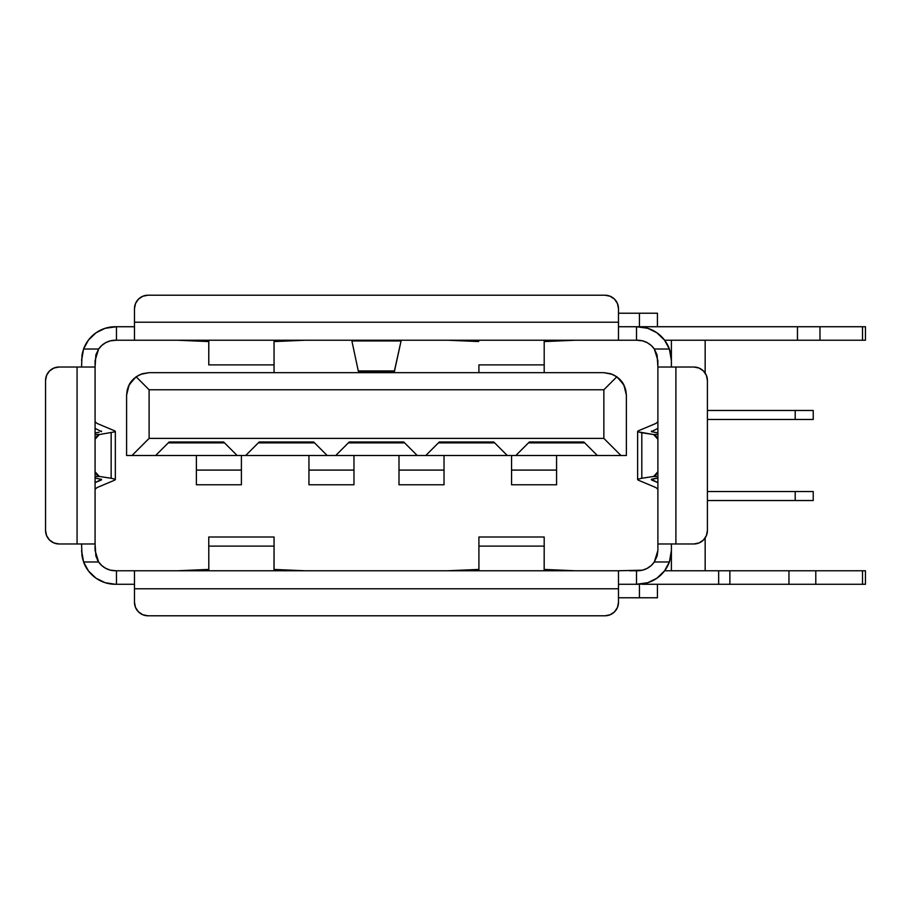 <?xml version="1.0" encoding="UTF-8"?>
<svg xmlns="http://www.w3.org/2000/svg" width="911" height="911" viewBox="0 0 911 911"><rect width="100%" height="100%" fill="white"/><g stroke="black" fill="none" stroke-linecap="round" stroke-linejoin="round"><path stroke-width="1.37" d="M529.337 441.994L583.826 441.994L529.337 441.994L515.831 455.5L626.369 455.5L626.369 395.169L626.369 455.5L597.331 455.5L583.826 441.994L597.331 455.5L507.279 455.5L515.831 455.5L529.337 441.994L529.337 442.894L529.337 441.994M439.296 441.994L493.773 441.994L439.296 441.994L425.779 455.5L507.279 455.5L493.773 441.994L507.279 455.5L417.227 455.5L425.779 455.5L439.296 441.994L439.296 442.894L439.296 441.994M349.243 441.994L403.721 441.994L349.243 441.994L335.738 455.5L417.227 455.5L403.721 441.994L417.227 455.5L327.174 455.5L335.738 455.5L349.243 441.994L349.243 442.894L349.243 441.994M259.191 441.994L313.669 441.994L259.191 441.994L245.685 455.5L327.174 455.5L313.669 441.994L327.174 455.5L237.133 455.5L245.685 455.5L259.191 441.994L259.191 442.894L259.191 441.994M169.139 441.994L223.628 441.994L169.139 441.994L155.633 455.5L237.133 455.5L223.628 441.994L237.133 455.5L131.993 455.5L155.633 455.5L169.139 441.994L169.139 442.894L169.139 441.994M544.197 364.878L478.913 364.878L478.913 372.656L478.913 364.878L544.197 364.878L544.197 372.656L544.197 341.033L544.197 364.878M544.197 340.236L544.197 341.033L544.152 340.236A13.506 9.509 0 0 1 544.197 341.033L544.197 340.236M478.913 340.236L478.913 341.033A13.506 9.509 0 0 1 478.958 340.236L478.913 341.033L478.913 340.236M208.767 364.878L208.813 340.236A13.506 9.509 0 0 0 208.767 341.033L208.767 364.878L274.052 364.878L274.052 340.236L274.052 364.878L208.767 364.878M274.052 372.656L274.052 364.878L274.052 372.656M100.449 564.239L101.315 565.127M107.02 568.976L108.363 569.523M644.601 569.523L645.945 568.976M651.65 565.127L652.515 564.239M652.515 346.761L651.65 345.873M645.945 342.024L644.601 341.477M108.363 341.477L107.02 342.024M101.315 345.873L100.449 346.761M126.595 395.169L127.233 389.84L129.123 384.806L132.141 380.377A22.513 22.513 0 0 0 129.123 384.806L126.595 395.169L126.595 455.5L126.595 395.169L128.303 386.549L133.188 379.249M133.849 378.623L138.973 375.059M140.488 374.364L149.108 372.656L603.856 372.656L612.477 374.364M613.991 375.059L619.116 378.623M619.776 379.249L624.65 386.549L626.369 395.169L623.841 384.806A22.513 22.513 0 0 0 620.824 380.377L623.841 384.806L625.732 389.84L626.369 395.169M629.603 326.73L637.62 326.73A33.764 33.764 0 0 1 669.38 349.015L671.396 360.494A33.764 33.764 0 0 0 669.38 349.015L671.396 360.494L669.665 349.824M669.653 349.79L666.203 342.502M656.842 332.731L664.643 340.236L865.416 340.236M865.416 570.764L664.643 570.764L656.842 578.269M666.203 568.498L669.653 561.21M669.665 561.176L671.396 550.506L669.38 561.985A33.764 33.764 0 0 1 637.62 584.27L629.603 584.27M647.425 582.812L654.918 579.51M654.929 331.502L647.425 328.188M95.074 365.311L95.074 360.494L98.639 349.015A20.258 20.258 0 0 1 115.344 340.236L123.361 340.236M123.361 570.764L115.344 570.764A20.258 20.258 0 0 1 98.639 561.985L95.074 550.506L95.074 545.689M97.306 559.753L97.807 560.652M657.89 545.689L657.89 550.506L654.314 561.985A20.258 20.258 0 0 1 637.62 570.764L629.603 570.764M618.489 584.27L636.504 584.27L636.504 570.764L636.504 584.27L647.801 582.698L657.025 578.143L664.449 571.015L669.38 561.985L654.314 561.985L651.08 565.651L647.061 568.43L642.483 570.172L618.489 570.764L618.489 588.768L618.489 570.764L134.475 570.764L134.475 588.768L618.489 588.768L618.489 602.285L617.464 607.455L614.538 611.828L610.154 614.754L604.984 615.79L147.981 615.79L142.811 614.754L138.426 611.828L135.5 607.455L134.475 602.285L134.475 570.764L116.46 570.764L116.46 584.27L115.344 584.27A33.764 33.764 0 0 1 83.584 561.985L81.569 550.506L82.468 558.261L84.119 563.374M865.348 584.27L641.913 584.27M123.361 584.27L115.344 584.27L105.164 582.698L95.94 578.143L88.515 571.015L83.584 561.985L98.639 561.985L101.884 565.651L105.904 568.43L110.482 570.172L116.46 570.764L116.46 584.27L134.475 584.27M84.119 347.626L82.468 352.739L81.569 360.494L83.584 349.015A33.764 33.764 0 0 1 115.344 326.73L123.361 326.73M641.913 326.73L865.416 326.73M81.569 543.969L82.013 555.972L83.584 561.985L98.639 561.985L95.883 556.143L95.074 543.969L77.071 543.969L95.074 543.969L95.074 367.031L77.071 367.031L77.071 543.969L59.056 543.969L53.886 542.945L49.501 540.018L46.575 535.634L45.55 530.464L45.55 380.536L46.575 375.366L49.501 370.982L53.886 368.055L59.056 367.031L95.074 367.031L95.883 354.846L98.639 349.015L101.884 345.349L105.904 342.57L110.482 340.828L116.46 340.236L116.46 326.73L105.164 328.302L95.94 332.857L88.515 339.985L83.584 349.015L98.639 349.015L83.584 349.015L82.013 355.028L81.569 367.031M87.513 569.626L88.879 571.493M88.879 339.507L87.513 341.374M134.475 326.73L116.46 326.73L116.46 340.236L134.475 340.236L134.475 322.232L134.475 340.236L618.489 340.236L618.489 322.232L134.475 322.232L134.475 308.715L135.5 303.545L138.426 299.172L142.811 296.246L147.981 295.21L604.984 295.21L610.154 296.246L614.538 299.172L617.464 303.545L618.489 308.715L618.489 340.236L637.62 340.236A20.258 20.258 0 0 1 654.314 349.015L657.89 360.494L657.89 365.311M629.603 340.236L636.504 340.236L636.504 326.73L647.801 328.302L657.025 332.857L664.449 339.985L669.38 349.015L654.314 349.015L651.08 345.349L647.061 342.57L642.483 340.828L636.504 340.236L636.504 326.73L618.489 326.73M274.473 340.236L274.473 341.545L305.094 340.236L274.052 341.579L274.473 340.236M304.616 570.753L274.473 569.455L304.616 570.753M274.473 570.764L274.473 569.455L274.473 570.764M478.491 570.764L478.491 569.455L447.87 570.764L478.913 569.421L478.491 570.764M448.337 340.247L478.491 341.545L448.337 340.247M478.491 340.236L478.491 341.545L478.491 340.236M693.909 367.031L699.079 368.055L703.451 370.982L706.389 375.366L707.414 380.536L707.414 530.464L706.389 535.634L703.451 540.018L699.079 542.945L693.909 543.969L675.894 543.969L675.894 367.031L693.909 367.031A13.506 13.506 0 0 1 707.414 380.536L707.414 530.464A13.506 13.506 0 0 1 693.909 543.969L657.89 543.969L675.894 543.969L675.894 367.031L693.909 367.031L699.079 368.055M669.38 349.015L654.314 349.015L657.082 354.857L657.89 367.031L675.894 367.031L657.89 367.031L657.89 550.506L657.082 556.154L654.314 561.985L669.38 561.985L671.396 550.506L671.396 570.764L664.643 570.764M134.475 322.232L134.475 308.715A13.506 13.506 0 0 1 147.981 295.21L604.984 295.21A13.506 13.506 0 0 1 618.489 308.715L618.489 322.232L134.475 322.232M134.475 308.715L135.5 303.545L138.426 299.172M604.984 295.21L610.154 296.246M77.071 543.969L59.056 543.969A13.506 13.506 0 0 1 45.55 530.464L45.55 380.536A13.506 13.506 0 0 1 59.056 367.031L77.071 367.031L77.071 543.969M59.056 367.031L53.886 368.055M46.575 375.366L45.55 380.536M46.575 535.634L49.501 540.018L53.886 542.945M706.389 375.366L707.414 380.536M706.389 535.634L703.451 540.018L699.079 542.945M618.489 588.768L618.489 602.285A13.506 13.506 0 0 1 604.984 615.79L147.981 615.79A13.506 13.506 0 0 1 134.475 602.285L134.475 588.768L618.489 588.768M618.489 602.285L617.464 607.455L614.538 611.828M147.981 615.79L142.811 614.754M664.643 340.236L671.396 340.236L671.396 367.031M671.396 543.969L671.396 570.764L705.16 570.764L705.16 537.934L705.16 570.764L729.87 570.764L729.87 584.27L718.665 584.27L718.665 570.764L718.665 584.27L647.083 584.27L647.083 582.915L647.083 584.27M95.074 543.969L95.074 367.031M618.489 570.764L134.475 570.764M657.89 367.031L657.89 543.969M134.475 340.236L618.489 340.236M575.24 340.236L544.619 341.545L544.619 340.236L544.197 341.579L575.24 340.236M574.773 570.753L544.619 569.455L544.619 570.764L544.197 569.421L574.773 570.753M478.913 537L478.913 546.122L544.197 546.122L544.197 537L544.152 570.764A13.506 9.509 180 0 0 544.197 569.967L544.197 546.122L478.913 546.122L478.913 569.967L478.913 537L544.197 537M478.958 570.764L478.913 569.967A13.506 9.509 180 0 0 478.958 570.764M641.811 432.748L638.03 431.814L638.258 430.846L655.863 423.456L657.89 421.736L655.863 423.456L638.258 430.846L638.03 431.814L653.642 434.547L641.811 432.748L641.811 478.252L653.642 476.453L657.89 476.624L653.642 476.453L641.811 478.252L641.811 432.748M657.89 428.375L651.388 431.666L657.89 432.884L651.388 431.666L657.89 428.375M657.89 434.376L653.642 434.547L655.863 435.822L657.89 439.239L653.642 434.547L657.89 434.376M653.836 478.73L651.388 479.334L651.547 479.96L657.89 482.625L651.388 479.334L657.89 478.116L653.836 478.73M638.258 480.154L655.863 487.544L657.89 489.264L655.863 487.544L638.258 480.154L638.03 479.186L641.811 478.252L638.03 479.186L638.258 480.154L638.03 479.186M651.547 431.734L651.547 431.04L651.547 431.734M651.388 431.666L651.547 431.04M651.547 479.96L651.388 479.334M657.89 471.761L655.863 475.178L653.642 476.453L657.89 471.761M177.725 570.764L208.346 569.455L208.346 570.764L208.767 569.421L177.725 570.764M274.052 537L274.052 569.967A13.506 9.509 180 0 1 274.006 570.764L274.052 546.122L208.767 546.122L208.813 570.764L208.767 546.122L274.052 546.122L274.052 537L208.767 537L208.767 546.122L208.767 537M208.767 569.967L208.767 570.764A13.506 9.509 180 0 1 208.767 569.967M99.117 432.269L95.074 432.884L99.117 432.269M95.074 434.376L99.322 434.547L114.934 431.814L114.695 430.846L97.101 423.456L95.074 421.736L97.101 423.456L114.695 430.846L114.934 431.814L99.322 434.547L97.101 435.822L95.074 439.239L99.322 434.547L95.074 434.376M95.074 428.375L101.576 431.666L95.074 428.375M111.153 478.252L99.322 476.453L95.074 476.624L99.322 476.453L111.153 478.252L111.153 432.748L111.153 478.252L114.934 479.186L111.153 478.252M101.576 479.334L95.074 478.116L101.576 479.334L95.074 482.625L101.417 479.96L101.417 479.266L101.417 479.96M95.074 489.264L97.101 487.544L114.695 480.154L114.934 479.186L114.695 480.154L97.101 487.544L95.074 489.264M101.417 431.04L101.576 431.666M95.074 471.761L97.101 475.178L99.322 476.453L95.074 471.761M114.695 430.846L114.934 431.814M178.192 340.247L208.346 341.545L208.346 340.236L208.767 341.579L178.192 340.247M274.006 340.236L274.052 341.033A13.506 9.509 0 0 0 274.006 340.236M358.718 371.677L358.274 370.936L358.615 371.756L394.349 371.756L401.227 340.236L394.247 371.677M358.274 370.936L351.737 340.236L358.274 370.936L394.691 370.936L358.274 370.936M400.92 340.953L352.033 340.953L400.92 340.953M637.62 326.73L862.512 326.73L862.512 340.236L705.16 340.236L705.16 373.066L705.16 340.236L671.396 340.236L671.396 360.494M865.45 326.73L862.512 326.73L862.512 340.236L865.45 340.236L865.45 326.73M647.083 326.73L647.083 328.085L647.083 326.73M797.467 326.73L797.467 340.236L797.467 326.73M788.96 570.764L729.87 570.764L729.87 584.27L788.96 584.27L788.96 570.764L788.96 584.27L815.789 584.27L815.789 570.764L788.96 570.764M862.512 570.764L815.789 570.764L815.789 584.27L862.512 584.27L862.512 570.764L862.512 584.27L865.45 584.27L865.45 570.764L862.512 570.764M657.435 584.27L657.435 597.775L618.489 597.775L639.431 597.775L639.431 584.27L639.431 597.775L657.435 597.775L657.435 584.27M657.435 313.225L657.435 326.73L657.435 313.225L618.489 313.225L657.435 313.225M639.431 326.73L639.431 313.225L639.431 326.73M129.123 384.806L136.126 376.778L142.298 373.715A22.513 22.513 0 0 0 142.287 373.715L149.108 372.656L603.856 372.656L610.666 373.715A22.513 22.513 0 0 0 610.666 373.715L616.838 376.778L623.841 384.806M132.141 380.377L136.126 376.778L149.108 389.76L149.108 438.396L131.993 455.5L126.595 455.5L131.993 455.5L149.108 438.396L149.108 389.76L603.856 389.76L603.856 438.396L149.108 438.396L603.856 438.396L620.96 455.5L603.856 438.396L603.856 389.76L149.108 389.76L136.126 376.778L142.298 373.715L149.108 372.656M603.856 372.656L610.666 373.715L616.838 376.778L603.856 389.76L616.838 376.778L620.824 380.377M223.628 442.894L223.628 441.994L223.628 442.894L169.139 442.894L223.628 442.894M313.669 442.894L313.669 441.994L313.669 442.894L259.191 442.894L313.669 442.894M403.721 442.894L403.721 441.994L403.721 442.894L349.243 442.894L403.721 442.894M493.773 442.894L493.773 441.994L493.773 442.894L439.296 442.894L493.773 442.894M583.826 441.994L583.826 442.894L529.337 442.894L583.826 442.894L583.826 441.994M707.414 410.474L813.227 410.474L813.227 419.481L795.212 419.481L813.227 419.481L813.227 410.474L795.212 410.474L795.212 419.481L707.414 419.481L795.212 419.481L795.212 410.474L707.414 410.474M556.575 455.5L556.575 470.087L511.561 470.087L511.561 455.5L511.561 484.766L511.561 470.087L556.575 470.087L556.575 484.766L556.575 455.5M353.969 455.5L353.969 470.087L308.943 470.087L308.943 455.5L308.943 484.766L308.943 470.087L353.969 470.087L353.969 484.766L353.969 455.5M444.021 455.5L444.021 470.087L398.995 470.087L398.995 455.5L398.995 484.766L398.995 470.087L444.021 470.087L444.021 484.766L444.021 455.5M241.404 455.5L241.404 470.087L196.377 470.087L196.377 455.5L196.377 484.766L196.377 470.087L241.404 470.087L241.404 484.766L241.404 455.5M707.414 491.519L795.212 491.519L795.212 500.526L707.414 500.526L795.212 500.526L795.212 491.519L813.227 491.519L813.227 500.526L795.212 500.526L813.227 500.526L813.227 491.519L707.414 491.519M637.62 479.619L637.62 431.393M115.344 479.607L115.344 431.381M819.98 326.73L819.98 340.236M556.575 484.766L511.561 484.766M353.969 484.766L308.943 484.766M444.021 484.766L398.995 484.766M241.404 484.766L196.377 484.766"/></g></svg>

